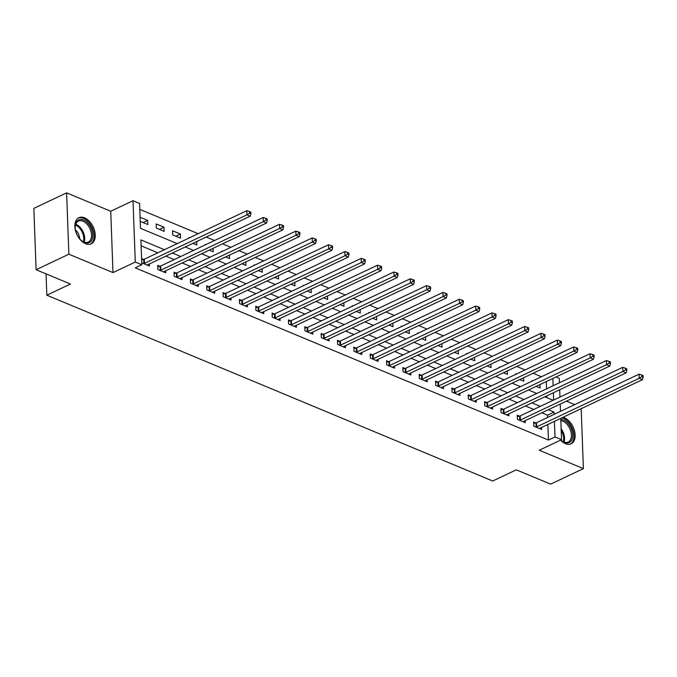 <?xml version="1.0" encoding="UTF-8"?>
<svg xmlns="http://www.w3.org/2000/svg" width="677" height="677" viewBox="0 0 677 677"><rect width="100%" height="100%" fill="white"/><g stroke="black" fill="none" stroke-linecap="round" stroke-linejoin="round"><path stroke-width="1.02" d="M560.556 440.143A14.445 8.987 64.7 0 0 565.413 443.663A14.445 8.987 64.7 0 0 571.117 443.79A14.445 8.987 64.7 0 0 574.536 430.944A14.445 8.987 64.7 0 0 564.466 417.802A14.445 8.987 64.7 0 0 562.968 417.32M84.591 217.825A14.445 8.987 64.7 0 0 78.879 217.698A14.445 8.987 64.7 0 0 75.469 230.544A14.445 8.987 64.7 0 0 85.539 243.686A14.445 8.987 64.7 0 0 91.251 243.813A14.445 8.987 64.7 0 0 94.662 230.967A14.445 8.987 64.7 0 0 84.591 217.825M555.995 376.971L559.287 378.341L559.447 382.759M574.748 404.618L566.404 401.139M560.751 418.369L561.538 439.686L539.256 450.23L583.388 468.628L550.621 484.14L516.297 469.838L492.712 481.008L46.831 295.197L70.425 284.027L36.101 269.725L33.85 208.372L66.617 192.86L68.868 254.205L112.991 272.594L135.273 262.05L133.022 200.705L139.564 203.43L140.477 228.293L177.247 243.618M112.991 272.594L110.74 211.249L66.617 192.86M110.74 211.249L133.022 200.705M541.439 376.734L533.095 373.255M525.09 369.921L516.754 366.452M508.749 363.109L500.413 359.639M492.407 356.297L484.063 352.827M476.058 349.493L467.722 346.015M459.717 342.68L451.373 339.202M443.367 335.868L435.032 332.39M427.026 329.056L418.691 325.578M410.685 322.244L402.341 318.765M394.336 315.431L386 311.962M377.994 308.619L369.65 305.149M361.645 301.807L353.309 298.337M345.304 295.003L336.968 291.525M328.963 288.19L320.619 284.712M312.613 281.378L304.278 277.9M296.272 274.566L287.937 271.088M279.923 267.753L271.587 264.284M263.581 260.941L255.246 257.472M247.24 254.129L238.896 250.659M230.891 247.325L222.555 243.847M214.55 240.513L206.214 237.035M198.2 233.7L139.775 209.354M583.388 468.628L581.188 408.688M36.101 269.725L68.868 254.205M546.889 397.661L546.821 395.859M546.567 388.852L546.297 381.557M140.224 221.371L147.831 224.544L147.679 220.397L140.071 217.224M156.328 228.09L164.181 231.356L164.029 227.21L156.184 223.943L156.328 228.09M172.677 234.894L180.522 238.169L180.37 234.022L172.525 230.755L172.677 234.894M192.911 243.331L196.863 244.981L196.736 241.52M188.891 238.109L188.866 237.559L189.492 237.822M209.261 250.143L213.213 251.785L213.086 248.332M205.233 244.922L205.216 244.372L205.833 244.634M225.602 256.955L229.554 258.597L229.427 255.144M221.574 251.734L221.557 251.184L222.183 251.446M241.951 263.768L245.903 265.409L245.776 261.957M237.923 258.546L237.898 257.996L238.524 258.259M258.292 270.572L262.244 272.222L262.117 268.761M254.264 265.359L254.247 264.809L254.874 265.071M274.634 277.384L278.585 279.034L278.459 275.573M270.614 272.162L270.588 271.621L271.215 271.883M290.983 284.196L294.935 285.846L294.808 282.385M286.955 278.975L286.938 278.433L287.556 278.687M307.324 291.008L311.276 292.659L311.149 289.197M303.296 285.787L303.279 285.245L303.905 285.499M323.665 297.821L327.626 299.471L327.499 296.01M319.646 292.599L319.62 292.049L320.246 292.312M340.015 304.633L343.967 306.275L343.84 302.822M335.987 299.412L335.97 298.862L336.596 299.124M356.356 311.445L360.308 313.087L360.181 309.634M352.336 306.224L352.311 305.674L352.937 305.936M372.705 318.258L376.657 319.899L376.53 316.447M368.677 313.036L368.66 312.486L369.278 312.749M389.047 325.062L392.998 326.712L392.872 323.251M385.018 319.84L385.001 319.299L385.628 319.561M405.388 331.874L409.34 333.524L409.213 330.063M401.368 326.652L401.343 326.111L401.969 326.373M421.737 338.686L425.689 340.336L425.562 336.875M417.709 333.465L417.692 332.923L418.318 333.177M438.078 345.498L442.03 347.149L441.903 343.688M434.059 340.277L434.033 339.736L434.659 339.989M454.428 352.311L458.38 353.961L458.253 350.5M450.4 347.089L450.383 346.539L451 346.802M470.769 359.123L474.721 360.765L474.594 357.312M466.741 353.902L466.724 353.352L467.35 353.614M487.11 365.935L491.062 367.577L490.935 364.124M483.09 360.714L483.065 360.164L483.691 360.426M503.46 372.748L507.411 374.389L507.285 370.928M499.431 367.526L499.414 366.976L500.041 367.239M519.801 379.552L523.753 381.202L523.626 377.741M515.781 374.33L515.756 373.789L516.382 374.051M536.15 386.364L540.102 388.014L539.975 384.553M532.122 381.143L532.105 380.601L532.723 380.855M164.409 249.703L140.901 239.903L141.815 264.775L135.256 267.872L548.446 440.067L547.871 424.462M547.617 417.455L547.532 415.196L541.786 412.801M533.781 409.458L525.437 405.988M517.431 402.646L509.096 399.176M501.09 395.842L492.754 392.364M484.749 389.03L476.405 385.551M468.399 382.217L460.064 378.739M452.058 375.405L443.714 371.927M435.709 368.593L427.373 365.115M419.368 361.78L411.032 358.311M403.027 354.968L394.683 351.498M386.677 348.164L378.341 344.686M370.336 341.352L361.992 337.874M353.986 334.54L345.651 331.061M337.645 327.727L329.31 324.249M321.304 320.915L312.96 317.437M304.955 314.103L296.619 310.633M288.614 307.29L280.27 303.821M272.264 300.478L263.928 297.008M255.923 293.674L247.587 290.196M239.582 286.862L231.238 283.384M223.232 280.05L214.897 276.571M206.891 273.237L198.556 269.759M190.542 266.425L182.206 262.947M174.201 259.613L165.865 256.143M157.859 252.8L141.112 245.827M141.738 262.82L149.355 265.993L149.279 263.988M143.482 259.469L141.586 258.673M159.823 266.281L157.699 265.392L157.851 269.539L165.696 272.806L165.62 270.8M176.172 273.085L174.048 272.205L174.192 276.351L182.045 279.618L181.969 277.612M192.513 279.897L190.389 279.017L190.542 283.155L198.386 286.43L198.31 284.425M208.863 286.709L206.73 285.821L206.883 289.968L214.727 293.243L214.66 291.237M225.204 293.522L223.08 292.633L223.232 296.78L231.077 300.046L231.001 298.049M241.545 300.334L239.421 299.446L239.573 303.592L247.418 306.859L247.342 304.862M257.895 307.146L255.762 306.258L255.914 310.404L263.768 313.671L263.692 311.674M274.236 313.959L272.112 313.07L272.264 317.217L280.109 320.483L280.033 318.478M290.585 320.771L288.453 319.882L288.605 324.029L296.45 327.296L296.382 325.29M306.926 327.575L304.802 326.695L304.955 330.833L312.799 334.108L312.723 332.102M323.267 334.387L321.143 333.507L321.296 337.645L329.14 340.92L329.064 338.915M339.617 341.2L337.484 340.311L337.637 344.458L345.49 347.733L345.414 345.727M355.958 348.012L353.834 347.123L353.986 351.27L361.831 354.536L361.755 352.539M372.308 354.824L370.175 353.936L370.327 358.082L378.172 361.349L378.104 359.352M388.649 361.636L386.525 360.748L386.677 364.895L394.522 368.161L394.446 366.164M404.99 368.449L402.866 367.56L403.018 371.707L410.863 374.973L410.787 372.968M421.339 375.253L419.207 374.373L419.359 378.519L427.204 381.786L427.136 379.78M437.68 382.065L435.556 381.185L435.709 385.323L443.553 388.598L443.477 386.592M454.03 388.877L451.897 387.989L452.05 392.135L459.895 395.41L459.827 393.405M470.371 395.69L468.247 394.801L468.399 398.948L476.244 402.214L476.168 400.217M486.712 402.502L484.588 401.613L484.74 405.76L492.585 409.026L492.509 407.029M503.062 409.314L500.929 408.426L501.082 412.572L508.926 415.839L508.859 413.842M519.403 416.127L517.279 415.238L517.431 419.385L525.276 422.651L525.2 420.645M535.752 422.939L533.62 422.05L533.772 426.197L541.617 429.463L541.549 427.458M46.053 273.872L46.831 295.197M561.538 439.686L554.996 436.961L554.429 421.365M548.446 440.067L554.996 436.961M141.815 264.775L135.273 262.05M559.71 389.757L559.972 397.06M560.226 404.067L560.497 411.362M553.642 400.056L553.38 392.762M553.117 385.755L552.855 378.451M185.253 246.961L193.588 250.431M201.594 253.765L209.938 257.243M217.943 260.577L226.279 264.055M234.284 267.39L242.628 270.868M250.634 274.202L258.969 277.68M266.975 281.014L275.311 284.492M283.316 287.827L291.66 291.296M299.666 294.639L308.001 298.108M316.007 301.451L324.351 304.921M332.356 308.255L340.692 311.733M348.697 315.067L357.033 318.545M365.038 321.88L373.382 325.358M381.388 328.692L389.724 332.17M397.729 335.504L406.073 338.982M414.079 342.317L422.414 345.786M430.42 349.129L438.755 352.599M446.761 355.941L455.105 359.411M463.11 362.745L471.446 366.223M479.451 369.557L487.795 373.035M495.801 376.37L504.137 379.848M512.142 383.182L520.478 386.66M528.483 389.994L536.827 393.472M544.833 396.807L553.168 400.276M554.167 414.358L554.091 412.09L548.336 409.695M540.331 406.361L531.995 402.883M523.99 399.548L515.646 396.07M507.64 392.736L499.304 389.258M491.299 385.924L482.963 382.446M474.958 379.112L466.614 375.642M458.608 372.299L450.273 368.83M442.267 365.487L433.923 362.017M425.918 358.683L417.582 355.205M409.577 351.871L401.241 348.393M393.235 345.058L384.891 341.58M376.886 338.246L368.55 334.768M360.545 331.434L352.201 327.964M344.195 324.622L335.86 321.152M327.854 317.809L319.519 314.34M311.513 311.005L303.169 307.527M295.164 304.193L286.828 300.715M278.822 297.381L270.478 293.903M262.473 290.568L254.137 287.09M246.132 283.756L237.796 280.278M229.791 276.944L221.447 273.474M213.441 270.131L205.106 266.662M197.1 263.319L188.756 259.85M180.751 256.515L172.415 253.037M547.532 415.196L554.091 412.09M143.092 222.572L147.679 220.397M175.783 236.188L180.37 234.022M159.442 229.385L164.029 227.21M143.634 263.615L143.871 263.565A1.853 0.821 177.9 0 0 144.455 263.37L246.936 214.837L250.202 216.2L147.721 264.732A1.853 0.821 177.9 0 0 147.324 265.003L147.222 265.105M141.628 259.866L143.719 259.418A1.853 0.821 177.9 0 0 144.303 259.223L246.783 210.699L246.936 214.837L249.576 213.196L250.879 213.746L250.82 212.087L249.517 211.537L249.576 213.196M249.517 211.537L246.783 210.699M250.202 216.2L250.879 213.746M159.975 270.419L160.212 270.368A1.853 0.821 177.9 0 0 160.796 270.182L263.285 221.65L266.552 223.012L164.062 271.545A1.853 0.821 177.9 0 0 163.673 271.815L163.572 271.917M157.749 266.73L160.06 266.23A1.853 0.821 177.9 0 0 160.644 266.036L263.133 217.503L263.285 221.65L265.917 220.008L267.229 220.558L267.17 218.899L265.858 218.349L265.917 220.008M265.858 218.349L263.133 217.503M266.552 223.012L267.229 220.558M176.325 277.231L176.553 277.181A1.853 0.821 177.9 0 0 177.137 276.995L279.626 228.462L282.893 229.825L180.412 278.349A1.853 0.821 177.9 0 0 180.014 278.628L179.913 278.729M174.091 273.542L176.401 273.034A1.853 0.821 177.9 0 0 176.985 272.848L279.474 224.315L279.626 228.462L282.267 226.82L283.57 227.37L283.511 225.712L282.207 225.162L282.267 226.82M282.207 225.162L279.474 224.315M282.893 229.825L283.57 227.37M192.666 284.044L192.903 283.993A1.853 0.821 177.9 0 0 193.487 283.798L295.967 235.274L299.242 236.637L196.753 285.161A1.853 0.821 177.9 0 0 196.355 285.432L196.262 285.542M190.44 280.354L192.75 279.846A1.853 0.821 177.9 0 0 193.334 279.66L295.815 231.128L295.967 235.274L298.608 233.633L299.919 234.174L299.86 232.516L298.549 231.974L298.608 233.633M298.549 231.974L295.815 231.128M299.242 236.637L299.919 234.174M209.015 290.856L209.244 290.805A1.853 0.821 177.9 0 0 209.828 290.611L312.317 242.087L315.584 243.449L213.094 291.973A1.853 0.821 177.9 0 0 212.705 292.244L212.603 292.354M206.781 287.166L209.091 286.659A1.853 0.821 177.9 0 0 209.675 286.464L312.165 237.94L312.317 242.087L314.957 240.445L316.261 240.987L316.201 239.328L314.89 238.786L314.957 240.445M314.89 238.786L312.165 237.94M315.584 243.449L316.261 240.987M91.86 240.03A12.499 7.777 -115.3 0 1 81.672 240.758A12.499 7.777 -115.3 0 1 75.181 227.04A12.499 7.777 -115.3 0 1 76.171 222.471A12.499 7.777 -115.3 0 1 88.069 223.402A12.499 7.777 -115.3 0 1 91.86 240.03M81.426 240.547A11.577 7.202 64.7 0 0 88.315 242.027A11.577 7.202 64.7 0 0 90.625 239.692A11.577 7.202 64.7 0 0 88.619 226.253A11.577 7.202 64.7 0 0 78.405 221.1A11.577 7.202 64.7 0 0 76.095 223.427A11.577 7.202 64.7 0 0 75.181 227.362M90.278 244.169A14.352 8.928 64.7 0 0 93.028 241.334A14.352 8.928 64.7 0 0 90.6 224.764A14.352 8.928 64.7 0 0 77.999 218.222M75.46 229.926A8.242 5.128 -115.3 0 1 79.615 238.71M560.793 419.444A12.499 7.777 -115.3 0 1 563.476 420.036A12.499 7.777 -115.3 0 1 572.717 434.905A12.499 7.777 -115.3 0 1 564.296 442.419A12.499 7.777 -115.3 0 1 561.546 440.735A12.499 7.777 -115.3 0 1 560.768 440.05M561.301 440.524A11.577 7.202 64.7 0 0 563.611 441.903A11.577 7.202 64.7 0 0 568.189 442.005A11.577 7.202 64.7 0 0 570.923 431.706A11.577 7.202 64.7 0 0 562.849 421.179A11.577 7.202 64.7 0 0 560.835 420.654M570.152 444.146A14.352 8.928 64.7 0 0 573.394 431.334A14.352 8.928 64.7 0 0 563.416 418.378A14.352 8.928 64.7 0 0 561.8 417.87M225.356 297.668L225.593 297.618A1.853 0.821 177.9 0 0 226.169 297.423L328.658 248.899L331.925 250.262L229.444 298.785A1.853 0.821 177.9 0 0 229.046 299.056L228.944 299.166M223.131 293.979L225.441 293.471A1.853 0.821 177.9 0 0 226.025 293.276L328.506 244.752L328.658 248.899L331.298 247.257L332.602 247.799L332.542 246.14L331.239 245.599L331.298 247.257M331.239 245.599L328.506 244.752M331.925 250.262L332.602 247.799M241.697 304.481L241.934 304.43A1.853 0.821 177.9 0 0 242.518 304.235L345.008 255.711L348.274 257.074L245.785 305.598A1.853 0.821 177.9 0 0 245.396 305.869L245.294 305.979M239.472 300.791L241.782 300.283A1.853 0.821 177.9 0 0 242.366 300.089L344.855 251.565L345.008 255.711L347.639 254.07L348.951 254.611L348.892 252.953L347.58 252.411L347.639 254.07M347.58 252.411L344.855 251.565M348.274 257.074L348.951 254.611M258.047 311.293L258.275 311.242A1.853 0.821 177.9 0 0 258.859 311.048L361.349 262.515L364.615 263.878L262.134 312.41A1.853 0.821 177.9 0 0 261.737 312.681L261.635 312.782M255.813 307.595L258.123 307.096A1.853 0.821 177.9 0 0 258.707 306.901L361.196 258.377L361.349 262.515L363.989 260.873L365.292 261.424L365.233 259.765L363.93 259.223L363.989 260.873M363.93 259.223L361.196 258.377M364.615 263.878L365.292 261.424M274.388 318.097L274.625 318.046A1.853 0.821 177.9 0 0 275.209 317.86L377.69 269.328L380.965 270.69L278.475 319.222A1.853 0.821 177.9 0 0 278.078 319.493L277.985 319.595M272.162 314.407L274.473 313.908A1.853 0.821 177.9 0 0 275.057 313.713L377.538 265.181L377.69 269.328L380.33 267.686L381.642 268.236L381.574 266.577L380.271 266.027L380.33 267.686M380.271 266.027L377.538 265.181M380.965 270.69L381.642 268.236M290.738 324.909L290.966 324.858A1.853 0.821 177.9 0 0 291.55 324.672L394.039 276.14L397.306 277.502L294.817 326.035A1.853 0.821 177.9 0 0 294.427 326.306L294.326 326.407M288.504 321.22L290.814 320.72A1.853 0.821 177.9 0 0 291.398 320.526L393.887 271.993L394.039 276.14L396.68 274.498L397.983 275.048L397.924 273.39L396.612 272.839L396.68 274.498M396.612 272.839L393.887 271.993M397.306 277.502L397.983 275.048M307.079 331.722L307.307 331.671A1.853 0.821 177.9 0 0 307.891 331.476L410.38 282.952L413.647 284.315L311.166 332.839A1.853 0.821 177.9 0 0 310.768 333.109L310.667 333.219M304.845 328.032L307.163 327.524A1.853 0.821 177.9 0 0 307.747 327.338L410.228 278.806L410.38 282.952L413.021 281.31L414.324 281.852L414.265 280.202L412.962 279.652L413.021 281.31M412.962 279.652L410.228 278.806M413.647 284.315L414.324 281.852M323.42 338.534L323.657 338.483A1.853 0.821 177.9 0 0 324.241 338.288L426.73 289.764L429.997 291.127L327.507 339.651A1.853 0.821 177.9 0 0 327.118 339.922L327.016 340.032M321.194 334.844L323.504 334.336A1.853 0.821 177.9 0 0 324.088 334.15L426.578 285.618L426.73 289.764L429.362 288.123L430.674 288.664L430.614 287.006L429.303 286.464L429.362 288.123M429.303 286.464L426.578 285.618M429.997 291.127L430.674 288.664M339.769 345.346L339.998 345.295A1.853 0.821 177.9 0 0 340.582 345.101L443.071 296.577L446.338 297.939L343.857 346.463A1.853 0.821 177.9 0 0 343.459 346.734L343.357 346.844M337.535 341.657L339.846 341.149A1.853 0.821 177.9 0 0 340.429 340.954L442.919 292.43L443.071 296.577L445.711 294.935L447.015 295.477L446.955 293.818L445.652 293.276L445.711 294.935M445.652 293.276L442.919 292.43M446.338 297.939L447.015 295.477M356.11 352.158L356.347 352.108A1.853 0.821 177.9 0 0 356.931 351.913L459.412 303.389L462.687 304.752L360.198 353.276A1.853 0.821 177.9 0 0 359.8 353.546L359.707 353.656M353.885 348.469L356.195 347.961A1.853 0.821 177.9 0 0 356.779 347.766L459.26 299.242L459.412 303.389L462.052 301.747L463.364 302.289L463.296 300.63L461.993 300.089L462.052 301.747M461.993 300.089L459.26 299.242M462.687 304.752L463.364 302.289M372.46 358.971L372.688 358.92A1.853 0.821 177.9 0 0 373.272 358.725L475.762 310.201L479.028 311.555L376.539 360.088A1.853 0.821 177.9 0 0 376.15 360.359L376.048 360.469M370.226 355.281L372.536 354.773A1.853 0.821 177.9 0 0 373.12 354.579L475.609 306.055L475.762 310.201L478.402 308.56L479.705 309.101L479.646 307.443L478.334 306.901L478.402 308.56M478.334 306.901L475.609 306.055M479.028 311.555L479.705 309.101M388.801 365.783L389.03 365.732A1.853 0.821 177.9 0 0 389.613 365.538L492.103 317.005L495.369 318.368L392.888 366.9A1.853 0.821 177.9 0 0 392.491 367.171L392.389 367.272M386.567 362.085L388.886 361.586A1.853 0.821 177.9 0 0 389.461 361.391L491.951 312.867L492.103 317.005L494.743 315.364L496.046 315.914L495.987 314.255L494.684 313.705L494.743 315.364M494.684 313.705L491.951 312.867M495.369 318.368L496.046 315.914M405.142 372.587L405.379 372.536A1.853 0.821 177.9 0 0 405.963 372.35L508.444 323.818L511.719 325.18L409.23 373.712A1.853 0.821 177.9 0 0 408.832 373.983L408.739 374.085M402.917 368.897L405.227 368.398A1.853 0.821 177.9 0 0 405.811 368.203L508.3 319.671L508.444 323.818L511.084 322.176L512.396 322.726L512.337 321.067L511.025 320.517L511.084 322.176M511.025 320.517L508.3 319.671M511.719 325.18L512.396 322.726M421.492 379.399L421.72 379.348A1.853 0.821 177.9 0 0 422.304 379.162L524.793 330.63L528.06 331.992L425.579 380.525A1.853 0.821 177.9 0 0 425.181 380.796L425.08 380.897M419.258 375.71L421.568 375.202A1.853 0.821 177.9 0 0 422.152 375.016L524.641 326.483L524.793 330.63L527.434 328.988L528.737 329.538L528.678 327.88L527.375 327.329L527.434 328.988M527.375 327.329L524.641 326.483M528.06 331.992L528.737 329.538M437.833 386.212L438.07 386.161A1.853 0.821 177.9 0 0 438.654 385.966L541.135 337.442L544.41 338.805L441.92 387.329A1.853 0.821 177.9 0 0 441.522 387.599L441.429 387.709M435.607 382.522L437.917 382.014A1.853 0.821 177.9 0 0 438.501 381.828L540.982 333.296L541.135 337.442L543.775 335.8L545.087 336.342L545.019 334.683L543.716 334.142L543.775 335.8M543.716 334.142L540.982 333.296M544.41 338.805L545.087 336.342M454.182 393.024L454.411 392.973A1.853 0.821 177.9 0 0 454.995 392.778L557.484 344.255L560.751 345.617L458.261 394.141A1.853 0.821 177.9 0 0 457.872 394.412L457.77 394.522M451.948 389.334L454.259 388.826A1.853 0.821 177.9 0 0 454.842 388.632L557.332 340.108L557.484 344.255L560.124 342.613L561.428 343.154L561.368 341.496L560.057 340.954L560.124 342.613M560.057 340.954L557.332 340.108M560.751 345.617L561.428 343.154M470.523 399.836L470.752 399.785A1.853 0.821 177.9 0 0 471.336 399.591L573.825 351.067L577.092 352.429L474.611 400.953A1.853 0.821 177.9 0 0 474.213 401.224L474.112 401.334M468.289 396.147L470.6 395.639A1.853 0.821 177.9 0 0 471.184 395.444L573.673 346.92L573.825 351.067L576.466 349.425L577.769 349.967L577.709 348.308L576.406 347.766L576.466 349.425M576.406 347.766L573.673 346.92M577.092 352.429L577.769 349.967M486.865 406.649L487.101 406.598A1.853 0.821 177.9 0 0 487.685 406.403L590.166 357.879L593.441 359.242L490.952 407.766A1.853 0.821 177.9 0 0 490.554 408.036L490.461 408.146M484.639 402.959L486.949 402.451A1.853 0.821 177.9 0 0 487.533 402.256L590.022 353.732L590.166 357.879L592.807 356.237L594.118 356.779L594.059 355.12L592.747 354.579L592.807 356.237M592.747 354.579L590.022 353.732M593.441 359.242L594.118 356.779M503.214 413.461L503.443 413.41A1.853 0.821 177.9 0 0 504.026 413.215L606.516 364.683L609.782 366.045L507.293 414.578A1.853 0.821 177.9 0 0 506.904 414.849L506.802 414.95M500.98 409.763L503.29 409.263A1.853 0.821 177.9 0 0 503.874 409.069L606.364 360.545L606.516 364.683L609.156 363.041L610.459 363.591L610.4 361.933L609.097 361.391L609.156 363.041M609.097 361.391L606.364 360.545M609.782 366.045L610.459 363.591M519.555 420.265L519.792 420.214A1.853 0.821 177.9 0 0 520.376 420.028L622.857 371.495L626.132 372.858L523.643 421.39A1.853 0.821 177.9 0 0 523.245 421.661L523.152 421.763M517.33 416.575L519.64 416.076A1.853 0.821 177.9 0 0 520.224 415.881L622.705 367.357L622.857 371.495L625.497 369.854L626.809 370.404L626.741 368.745L625.438 368.195L625.497 369.854M625.438 368.195L622.705 367.357M626.132 372.858L626.809 370.404M535.905 427.077L536.133 427.026A1.853 0.821 177.9 0 0 536.717 426.84L639.206 378.308L642.473 379.67L539.984 428.202A1.853 0.821 177.9 0 0 539.594 428.473L539.493 428.575M533.671 423.387L535.981 422.888A1.853 0.821 177.9 0 0 536.565 422.693L639.054 374.161L639.206 378.308L641.838 376.666L643.15 377.216L643.091 375.557L641.779 375.007L641.838 376.666M641.779 375.007L639.054 374.161M642.473 379.67L643.15 377.216M143.871 263.565L143.719 259.418M144.455 263.37L144.303 259.223M160.212 270.368L160.06 266.23M160.796 270.182L160.644 266.036M176.553 277.181L176.401 273.034M177.137 276.995L176.985 272.848M192.903 283.993L192.75 279.846M193.487 283.798L193.334 279.66M209.244 290.805L209.091 286.659M209.828 290.611L209.675 286.464M75.731 224.265A11.577 7.202 -115.3 0 1 84.168 242.087M83.398 241.774A11.196 6.965 64.7 0 0 75.486 225.069M561.131 428.702A11.577 7.202 -115.3 0 1 564.034 442.064M563.264 441.751A11.196 6.965 64.7 0 0 561.199 430.504M225.593 297.618L225.441 293.471M226.169 297.423L226.025 293.276M241.934 304.43L241.782 300.283M242.518 304.235L242.366 300.089M258.275 311.242L258.123 307.096M258.859 311.048L258.707 306.901M274.625 318.046L274.473 313.908M275.209 317.86L275.057 313.713M290.966 324.858L290.814 320.72M291.55 324.672L291.398 320.526M307.307 331.671L307.163 327.524M307.891 331.476L307.747 327.338M323.657 338.483L323.504 334.336M324.241 338.288L324.088 334.15M339.998 345.295L339.846 341.149M340.582 345.101L340.429 340.954M356.347 352.108L356.195 347.961M356.931 351.913L356.779 347.766M372.688 358.92L372.536 354.773M373.272 358.725L373.12 354.579M389.03 365.732L388.886 361.586M389.613 365.538L389.461 361.391M405.379 372.536L405.227 368.398M405.963 372.35L405.811 368.203M421.72 379.348L421.568 375.202M422.304 379.162L422.152 375.016M438.07 386.161L437.917 382.014M438.654 385.966L438.501 381.828M454.411 392.973L454.259 388.826M454.995 392.778L454.842 388.632M470.752 399.785L470.6 395.639M471.336 399.591L471.184 395.444M487.101 406.598L486.949 402.451M487.685 406.403L487.533 402.256M503.443 413.41L503.29 409.263M504.026 413.215L503.874 409.069M519.792 420.214L519.64 416.076M520.376 420.028L520.224 415.881M536.133 427.026L535.981 422.888M536.717 426.84L536.565 422.693"/></g></svg>
